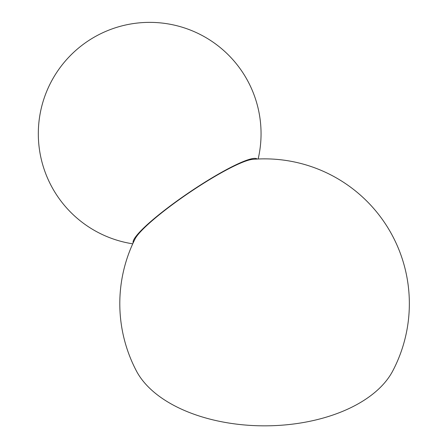 <?xml version="1.0" encoding="UTF-8"?>
<svg xmlns="http://www.w3.org/2000/svg" width="448" height="448" viewBox="0 0 448 448"><rect width="100%" height="100%" fill="white"/><g stroke="black" fill="none" stroke-linecap="round" stroke-linejoin="round"><path stroke-width="0.67" d="M135.072 238.913A73.304 10.573 145.9 0 1 189.448 192.545A73.304 10.573 145.9 0 1 252.722 159.348A144.771 144.771 0 0 1 392.745 370.955A133.935 77.325 180 0 1 275.117 425.6A133.935 77.325 180 0 1 144.094 382.29A133.935 77.325 180 0 1 136.405 370.955A144.771 144.771 0 0 1 135.078 238.907M257.163 159.051A74.906 10.802 145.9 0 0 189.319 192.354A74.906 10.802 145.9 0 0 133.146 242.922M258.149 159.006A111.362 111.362 0 0 0 55.597 74.172A111.362 111.362 0 0 0 132.737 243.818"/></g></svg>
